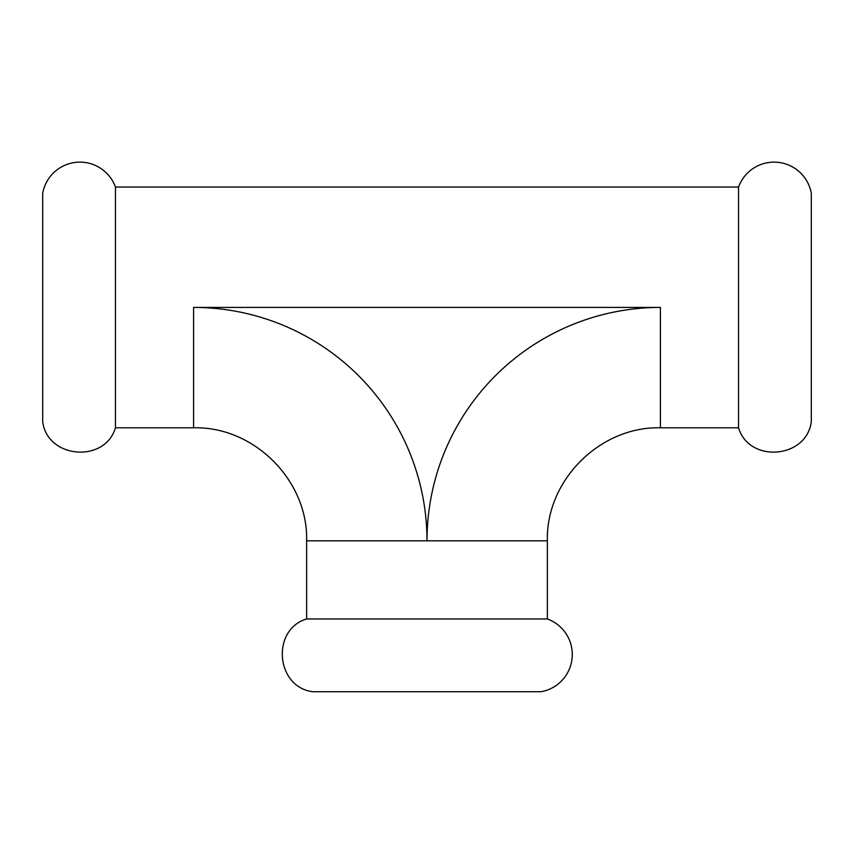 <?xml version="1.0" encoding="UTF-8"?>
<svg xmlns="http://www.w3.org/2000/svg" width="854" height="854" viewBox="0 0 854 854"><rect width="100%" height="100%" fill="white"/><g stroke="black" fill="none" stroke-linecap="round" stroke-linejoin="round"><path stroke-width="1.28" d="M427 618.958L306.629 618.958C270.91 629.644 275.831 687.256 312.842 691.719L541.158 691.719A37.811 37.811 0 0 0 547.371 618.958L427 618.958M115.461 187.047L115.461 427.801C104.786 463.508 47.173 458.598 42.7 421.588L42.7 193.26A37.811 37.811 0 0 1 115.461 187.047L738.539 187.047A37.811 37.811 0 0 1 811.3 193.26L811.3 421.588C806.827 458.598 749.214 463.508 738.539 427.801L738.539 187.047M660.409 307.419A233.409 233.409 0 0 0 427 540.828A233.409 233.409 0 0 0 193.591 307.419L660.409 307.419L660.409 427.801C600.01 426.242 545.823 480.428 547.371 540.828L547.371 618.958M193.591 307.419L193.591 427.801C253.99 426.242 308.177 480.428 306.629 540.828L547.371 540.828M306.629 540.828L306.629 618.958M115.461 427.801L193.591 427.801M660.409 427.801L738.539 427.801"/></g></svg>
